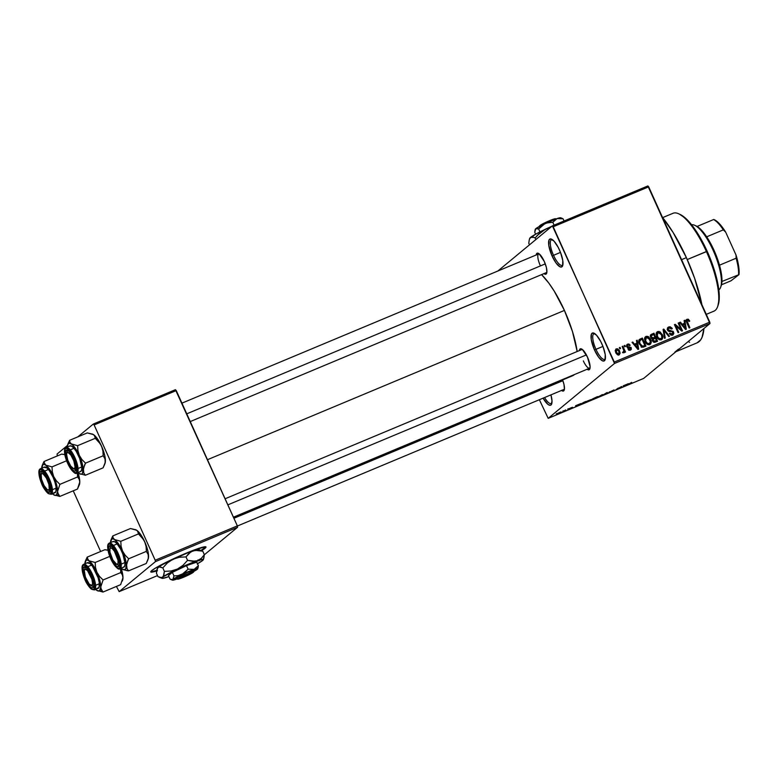 <?xml version="1.0" encoding="UTF-8"?>
<svg xmlns="http://www.w3.org/2000/svg" width="778" height="778" viewBox="0 0 778 778"><rect width="100%" height="100%" fill="white"/><g stroke="black" fill="none" stroke-linecap="round" stroke-linejoin="round"><path stroke-width="1.17" d="M553.518 255.32A13.887 4.211 -112.7 0 0 562.893 264.802A13.887 4.211 67.3 0 1 562.251 265.347A13.887 4.211 67.3 0 1 553.518 255.32L560.5 252.403L553.518 255.32A13.887 4.211 67.3 0 1 551.534 239.712A13.887 4.211 67.3 0 1 552.37 239.634A13.887 4.211 -112.7 0 0 553.518 255.32L552.098 256.04L553.518 255.32M559.47 249.942A15.152 4.6 67.3 0 1 562.679 265.677A15.152 4.6 67.3 0 1 552.098 256.04L548.782 245.42L548.967 240.091L550.406 238.904L553.994 241.102L558.186 247.316L560.607 252.685L562.776 260.562L562.591 265.891L561.998 266.747L560.111 266.873L556.173 263.168L552.098 256.04A15.152 4.6 67.3 0 1 551.592 239.177A15.152 4.6 67.3 0 1 559.47 249.942M544.581 397.529A13.887 4.211 -112.7 0 0 551.913 403.043A13.887 4.211 67.3 0 1 551.271 403.578A13.887 4.211 67.3 0 1 544.581 397.529M550.941 394.874A15.152 4.6 67.3 0 1 551.699 403.918A15.152 4.6 67.3 0 1 543.083 398.161L547.916 404.365L550.172 405.319L551.019 404.988L552.01 400.971L550.941 394.874M595.967 349.341A13.887 4.211 -112.7 0 0 605.342 358.814A13.887 4.211 67.3 0 1 604.7 359.358A13.887 4.211 67.3 0 1 595.967 349.341L602.95 346.414L595.967 349.341A13.887 4.211 67.3 0 1 593.984 333.723A13.887 4.211 67.3 0 1 594.82 333.655A13.887 4.211 -112.7 0 0 595.967 349.341L594.548 350.051L595.967 349.341M601.919 343.954A15.152 4.6 67.3 0 1 605.119 359.699A15.152 4.6 67.3 0 1 594.548 350.051L591.231 339.432L591.416 334.102L592.855 332.916L596.444 335.124L600.635 341.328L603.057 346.696L605.226 354.574L605.041 359.903L604.438 360.768L602.561 360.885L598.622 357.19L594.548 350.051A15.152 4.6 67.3 0 1 594.032 333.188A15.152 4.6 67.3 0 1 601.919 343.954M150.767 571.635A30.303 2.655 155.7 0 0 156.757 570.41M156.66 570.964A30.303 2.655 -24.3 0 1 150.747 571.927A30.303 2.655 -24.3 0 1 185.738 553.352L156.572 567.415L151.729 570.595L150.932 572.083L157.438 570.712M561.415 390.371L563.107 391.091L564.439 389.175L563.962 384.351L562.562 379.946A11.369 3.443 67.3 0 1 564.245 390.041A11.369 3.443 67.3 0 1 561.512 390.449M536.149 255.048L537.481 253.132L539.173 253.852L544.269 261.418A11.369 3.443 67.3 0 1 546.681 273.224A11.369 3.443 67.3 0 1 543.948 273.632M583.335 360.895A10.104 3.063 -112.7 0 0 590.055 367.916A10.104 3.063 67.3 0 1 589.695 368.179A10.104 3.063 67.3 0 1 583.335 360.895M579.318 350.664L580.028 349.001L582.343 349.468L587.448 357.034A11.369 3.443 67.3 0 1 589.85 368.84A11.369 3.443 67.3 0 1 587.127 369.249M546.876 272.3A10.104 3.063 67.3 0 1 546.516 272.563L190.25 421.569M701.902 304.675A75.767 22.98 -112.7 0 0 686.39 257.644L681.577 259.658L686.39 257.644A75.767 22.98 -112.7 0 0 662.545 217.509M207.473 459.71L564.42 310.422A58.087 17.612 -112.7 0 0 541.576 274.624L548.811 283.085L554.228 291.128L564.42 310.422L207.473 459.71M497.862 271.007L552.39 225.873L647.87 185.942L552.39 225.873L497.862 271.007M614.513 363.452L709.983 323.522L643.659 378.419L548.189 418.35L614.513 363.452L553.216 226.768L648.687 186.827L709.779 322.121L614.299 362.052L552.39 225.873L553.216 226.768L648.687 186.827L647.87 185.942L709.983 323.522L709.779 322.121L614.299 362.052L614.513 363.452L548.189 418.35L539.358 399.717L548.189 418.35L643.659 378.419L709.983 323.522L614.513 363.452M557.116 413.808L561.269 411.961L556.922 414.052M565.684 409.899L562.669 411.786L565.684 409.899M569.049 408.693L572.482 407.254L568.951 408.81M583.801 402.323L579.766 404.696L583.724 403.237L585.873 401.458L580.048 404.346L583.724 403.237L585.873 401.458L583.801 402.323M591.727 399.668L595.326 398.385L597.475 396.605L592.505 398.939L591.718 399.804L595.326 398.385L597.475 396.605L591.64 399.785M606.626 392.783L602.26 395.487L606.762 392.822L606.529 393.697L607.268 393.396L607.317 392.491L602.26 395.487L606.762 392.822L606.529 393.697L607.268 393.396L607.317 392.491L606.626 392.783M621.7 386.471L615.816 389.817L618.247 388.096L620.26 387.959L621.7 386.471L615.816 389.817L618.247 388.096L620.26 387.959L621.7 386.471M631.648 382.368L626.922 385.168L631.551 382.62M627.622 384.001L623.217 385.839L623.324 386.676L628.361 383.69L623.217 385.839L623.324 386.676L627.622 384.001M608.756 392.511L614.037 389.914L608.659 392.657M597.416 397.072L603.047 394.631L597.164 397.383M585.805 401.925L591.436 399.484L585.552 402.245M579.989 403.918L575.574 405.766L575.681 406.602L580.728 403.617L575.574 405.766L575.681 406.602L576.43 406.291L579.989 403.918M567.707 409.053L568.417 408.761L567.707 409.053M562.864 411.085L563.573 410.784L562.864 411.085M556.202 413.867L556.912 413.575L556.202 413.867M619.337 347.678L619.852 348.826L620.562 348.534L620.037 347.387L619.337 347.678L619.852 348.826L620.562 348.534L620.037 347.387L619.337 347.678M624.18 345.656L624.695 346.803L625.405 346.502L624.88 345.354L624.18 345.656L624.695 346.803L625.405 346.502L624.88 345.354L624.18 345.656M636.453 340.521L636.929 343.176L634.478 344.197L632.786 342.048L632.047 342.359L637.931 349.448L638.67 349.137L637.192 340.21L636.453 340.521L636.929 343.176L634.478 344.197L632.786 342.048L632.047 342.359L637.931 349.448L638.67 349.137L637.192 340.21L636.453 340.521M646.032 336.388L644.563 338.459L645.157 341.639C646.041 343.915 647.568 344.907 649.747 344.625C651.478 343.263 651.75 341.474 650.564 339.266L649.951 339.772L650.564 339.266L648.025 336.446L646.187 336.329L644.845 337.496L645.001 341.26L647.685 344.537L649.397 344.742L650.583 344.032L651.089 340.715L648.628 336.796L647.938 337.37L648.628 336.796L645.429 336.748M657.634 331.535L656.165 333.606L656.768 336.786C657.653 339.062 659.18 340.054 661.349 339.772C663.08 338.411 663.352 336.621 662.175 334.404L661.563 334.919L662.175 334.404L658.966 331.379L656.447 332.644L656.603 336.407L659.287 339.685L660.999 339.889L662.195 339.179L662.7 335.863L660.23 331.943L659.54 332.517L660.23 331.943L657.04 331.895M668.72 326.896L667.573 330.144L669.508 331.613L672.27 331.584L672.863 332.313L670.918 335.153L672.114 334.151L670.014 333.179L669.352 333.577L672.562 335.085L673.583 332.041L672.96 332.556L673.583 332.041L670.714 330.621L669.518 331.613L670.714 330.621L668.273 329.843L667.66 330.339L669.08 327.869L671.628 329.036L672.28 328.627L668.72 326.896L667.407 328.219L667.884 330.708L669.343 331.593L672.192 331.545L673.009 332.867L671.822 334.248L670.014 333.179L669.352 333.577L671.142 335.221L672.96 334.871L673.845 333.392L673.106 331.302L668.992 330.582L668.127 329.395L669.255 327.801L670.568 327.898L671.628 329.036L672.017 328.141L670.043 326.711L668.001 327.334M684.086 320.594L684.562 323.249L682.121 324.27L680.419 322.131L679.68 322.442L685.564 329.522L686.303 329.211L684.835 320.283L684.086 320.594L684.562 323.249L682.121 324.27L680.419 322.131L679.68 322.442L685.564 329.522L686.303 329.211L684.835 320.283L684.086 320.594M687.091 319.213L686.361 319.816L687.091 319.213L686.702 322.569L689.162 328.015L689.872 327.723L687.382 322.209L686.77 322.714L687.382 322.209L686.993 321.09L686.342 321.635L687.48 320.166L689.094 321.479L689.746 321.081L688.131 319.155L686.196 320.235L689.162 328.015L689.872 327.723L686.993 320.808L687.888 320.118L689.094 321.479L689.746 321.081L688.452 319.32L687.334 320.254L688.452 319.32L686.663 319.466M678.173 323.074L681.071 329.493L675.197 324.319L674.438 324.63L678.056 332.663L678.766 332.362L675.858 325.933L681.752 331.117L682.5 330.806L678.873 322.773L678.173 323.074L681.071 329.493L675.197 324.319L674.438 324.63L678.056 332.663L678.766 332.362L675.858 325.933L681.752 331.117L682.5 330.806L678.873 322.773L678.173 323.074M663.099 329.376L664.5 338.333L665.239 338.022L663.906 330.154L668.779 336.543L669.508 336.232L663.79 329.084L663.099 329.376L664.5 338.333L665.239 338.022L663.906 330.154L668.779 336.543L669.508 336.232L663.79 329.084L663.099 329.376M650.525 335.143L651.76 334.122L650.612 334.968L650.379 336.407L651.39 338.43L652.528 338.936L652.353 340.443L653.335 341.97L654.561 342.369L657.575 341.231L653.948 333.198L650.943 334.598M639.001 339.957L640.275 338.926L638.933 340.093L638.777 342.028L641.169 346.57L642.959 347.221L645.964 346.084L642.346 338.06L639.458 339.403M627.651 344.08L626.796 346.677L630.598 348.194L628.994 350.129L630.015 349.283L628.021 349.127L630.413 350.11L631.259 347.776L630.637 348.291L631.259 347.776L628.702 346.716L627.583 347.649L628.702 346.716L627.156 347.27L627.856 346.687L626.825 346.735L627.982 344.926L630.229 345.228L627.651 344.08L626.63 345.14L626.971 347.007L627.856 347.776L630.229 347.824L630.676 348.544L629.83 349.351L628.021 349.127L629.032 350.149L630.725 349.954L631.376 349.166L631.075 347.445L627.856 346.687L627.34 345.84L628.206 344.858L629.567 345.626L630.229 345.228L628.848 343.983L627.136 344.382M623.995 352.794L624.374 351.403L623.149 352.424L624.374 351.403L624.792 352.337L625.502 352.035L622.867 346.2L622.157 346.502L623.956 350.936L623.013 351.841L623.188 352.765L624.16 352.687L624.374 351.403L624.792 352.337L625.502 352.035L622.867 346.2L622.157 346.502L623.927 350.771L623.188 352.765L624.141 352.706M616.312 348.826L615.729 352.726L619.035 354.865L619.638 351.024L619.025 351.53L619.638 351.024L616.186 348.875L615.194 350.557L615.855 352.979L617.479 354.787L619.278 354.749L620.154 353.163L619.395 350.518L617.635 348.797L615.855 349.089M678.484 349.147L674.866 352.133M155.415 561.638L237.562 527.28L204.342 554.772L237.562 527.28L237.348 525.879L155.201 560.238L94.119 424.944L176.266 390.585L237.348 525.879L175.439 389.69L93.292 424.059L175.439 389.69L176.266 390.585L94.119 424.944L93.292 424.059L77.79 436.886L93.292 424.059L94.119 424.944L155.201 560.238L237.348 525.879L237.562 527.28L155.415 561.638L155.201 560.238L155.415 561.638L119.18 591.63L155.415 561.638M157.516 575.594L119.18 591.63L116.418 586.437L119.18 591.63L157.516 575.594M201.638 550.61L205.937 547.333L204.614 546.798L185.738 553.352A30.303 2.655 -24.3 0 1 205.995 546.983A30.303 2.655 -24.3 0 1 201.638 550.61M100.634 551.495L73.239 490.821L100.634 551.495M57.057 454.051L67.492 445.415L57.057 454.051L57.271 455.451L57.057 454.051M233.585 517.545L572.705 375.706A58.087 17.612 -112.7 0 0 574.427 374.558L572.608 375.745M577.169 351.51A58.087 17.612 -112.7 0 0 564.42 310.422L572.452 331.496L577.169 351.51M579.328 350.615A11.369 3.443 67.3 0 1 581.536 348.962A11.369 3.443 67.3 0 1 587.448 357.034L590.094 366.632L589.345 369.638L587.02 369.171M536.159 254.989A11.369 3.443 67.3 0 1 538.366 253.336A11.369 3.443 67.3 0 1 544.269 261.418L546.399 267.535L546.876 272.358L545.543 274.274L543.851 273.555M676.821 350.966A75.767 22.98 67.3 0 1 675.003 352.084M675.975 351.675L697.205 342.797A75.767 22.98 -112.7 0 0 703.925 328.54L702.028 337.389L700.686 339.86L697.069 342.845M662.506 217.461L673.106 232.476L686.39 257.644L694.618 278.271L701.912 304.743M689.609 342.281L688.151 341.591M540.165 265.269A10.104 3.063 67.3 0 1 538.726 253.92A10.104 3.063 67.3 0 1 539.164 253.842A10.104 3.063 -112.7 0 0 540.165 265.269M225.114 498.766L581.895 349.536A10.104 3.063 67.3 0 1 582.333 349.468M686.993 321.09L687.48 320.166M685.865 320.235L687.227 320.332L686.196 320.128M684.134 320.857L684.835 320.283L684.134 320.857M683.998 323.716L684.134 324.543L683.998 323.716M679.836 322.617L680.419 322.131L679.836 322.617M681.577 324.718L682.121 324.27L681.577 324.718M681.752 324.922L684.562 323.249L681.752 324.922M684.747 324.29L685.058 328.919L685.506 328.549L684.358 327.071L683.872 327.48L684.358 327.071L682.783 325.107L682.257 325.544L684.747 324.29L685.506 328.549L682.783 325.107L684.747 324.29M678.27 323.278L678.873 322.773L678.27 323.278M675.246 326.439L675.858 325.933L675.246 326.439M674.536 324.864L675.197 324.319L674.536 324.864M680.468 329.989L681.071 329.493L680.468 329.989M667.543 327.898L669.206 327.82M667.135 329.405L669.08 327.869M672.562 335.085L673.174 334.725M672.114 334.151L672.591 333.879L672.416 335.133M669.595 327.985L667.495 327.917M672.348 335.26L672.513 333.499M670.335 331.603L669.702 331.623M663.138 329.629L663.79 329.084L663.138 329.629M663.303 330.66L663.906 330.154L663.303 330.66M663.527 332.08L664.179 331.545L663.527 332.08M661.349 339.772L661.952 339.412M656.515 332.507L658.052 332.478M658.402 332.614L656.408 332.556M656.01 334.209L656.583 333.616M661.456 334.686C662.418 336.388 662.243 337.769 660.921 338.838L659.705 339.84L661.388 338.556L657.994 338.712L658.606 338.206L657.488 336.514L656.875 337.02L658.062 332.469L661.456 334.686L661.893 337.837L659.997 338.945L657.974 337.409L656.943 334.277L657.595 332.76L658.869 332.342L661.456 334.686M659.705 339.84L660.921 338.838M658.062 332.469L656.126 334.034M651.76 334.122L650.671 337.37L652.528 338.936L652.528 340.939L655.377 342.145L657.575 341.231L653.948 333.198L652.956 334.735L652.723 334.219L650.311 335.23M654.317 337.759L654.648 338.488L654.317 337.759M655.825 341.095L656.155 341.824L655.825 341.095M652.207 338.887L654.94 337.253L653.52 337.846L651.38 337.069L651.478 335.474L653.666 334.433L654.94 337.253L652.013 338.965M655.212 341.6L653.705 342.223L655.212 341.6M655.358 338.187L656.447 340.589L653.987 342.116L655.212 341.095L653.17 340.511L652.567 341.017L653.325 339.13L652.285 339.996L655.358 338.187L656.447 340.589L654.201 341.377L653.17 340.511L653.325 339.13L655.358 338.187M651.38 337.069L650.768 337.574L651.478 335.474L650.379 336.388L653.666 334.433L654.94 337.253L652.616 338.06L651.38 337.069M650.943 336.077L650.252 336.485M649.747 344.625L650.35 344.265M644.913 337.37L646.45 337.331L649.854 339.548C650.816 341.241 650.632 342.621 649.319 343.691L648.093 344.703L649.319 343.691L646.995 343.059L646.382 343.565L646.995 343.059L645.876 341.367L645.273 341.873L646.46 337.321L648.541 337.73L650.457 341.834L649.017 343.788L647.111 343.166L645.652 340.832L645.419 338.566L646.46 337.321L644.524 338.887M646.79 337.467L644.806 337.409M644.408 339.062L644.981 338.469M648.551 344.43L649.319 343.691M640.275 338.926C638.495 340.171 638.213 341.892 639.428 344.1L642.803 347.231L645.964 346.084L642.346 338.06L641.344 339.587L641.111 339.072L638.874 340.015M644.223 345.947L644.544 346.677L644.223 345.947M641.276 347.241L644.836 345.442L642.511 346.22L640.148 343.808L639.545 341.736L640.79 339.821L642.064 339.286L644.836 345.442L641.831 347.163M642.511 346.22L641.665 346.92L642.511 346.22L640.148 343.808L639.535 344.314L640.148 343.808L639.545 341.736L638.835 342.32L639.993 340.297L642.064 339.286L644.836 345.442L642.511 346.22M638.719 341.357L640.79 339.821M636.501 340.783L637.192 340.21L636.501 340.783M636.365 343.633L636.501 344.459L636.365 343.633M632.203 342.544L632.786 342.048L632.203 342.544M633.944 344.644L634.478 344.197L633.944 344.644M634.119 344.849L636.929 343.176L634.119 344.849M637.114 344.207L637.425 348.845L637.872 348.476L636.725 346.988L636.229 347.406L636.725 346.988L635.149 345.033L634.624 345.461L637.114 344.207L637.872 348.476L635.149 345.033L637.114 344.207M626.679 345.004L627.758 345.043M626.426 346.142L627.982 344.926M627.72 347.727L629.042 347.815M630.413 350.11L630.929 349.808M630.598 348.194L630.015 349.283M628.78 350.304L629.373 349.205M628.925 348.816L627.972 348.826M627.914 345.121L626.601 345.024M630.083 350.343L630.219 349.487M629.295 347.941L627.476 347.737M624.277 345.87L624.88 345.354L624.277 345.87M623.071 352.142L623.567 351.734L623.071 352.142M623.927 350.771L623.567 351.734M619.424 347.892L620.037 347.387L619.424 347.892M616.662 349.925L617.761 349.789L618.938 351.316L619.259 353.348L617.664 354.875L618.685 354.029L616.409 352.376L616.662 349.662L618.938 351.316L618.743 354.963M618.617 355.206L618.918 353.737M618.831 354.719L618.918 354.175M615.359 350.722L616.429 349.808M618.685 354.029L617.586 353.902L616.409 352.376L615.806 352.881L616.662 349.662M651.478 335.474L652.168 335.065M625.882 385.091L623.859 386.355L623.567 385.694L623.859 386.355L623.674 385.645L623.907 386.16L623.771 385.606L625.882 385.091L623.859 386.355L625.882 385.091M609.495 391.82L610.059 391.801M606.928 392.657L607.268 393.396L606.928 392.657M602.191 395.059L597.932 397.062L602.289 394.611M595.52 397.937L592.408 399.435L595.52 397.937M596.522 397.111L593.147 398.744L596.522 397.111M590.58 399.921L586.437 401.477L590.58 399.921L587.672 401.497L586.34 401.915L587.458 401.01L590.774 399.678M580.048 404.346L580.67 404.502M584.92 401.963L580.748 404.054L584.92 401.963M576.381 406.184L575.924 405.62L576.226 406.281L576.041 405.571L576.274 406.087L576.138 405.533L578.239 405.017L576.226 406.281L578.2 404.93L576.391 406.174M570.984 407.769L571.742 407.575M569.866 408.713L569.214 408.888M560.364 412.447L557.777 413.361L560.461 412.087M558.536 413.449L557.845 413.507M559.674 412.496L560.539 412.262M205.732 546.876L201.055 550.386A30.303 2.655 155.7 0 0 205.762 546.808M151.914 571.645L157.234 570.255M706.278 314.361L713.971 311.142A53.04 16.085 -112.7 0 0 706.395 251.537A53.04 16.085 67.3 0 1 717.627 306.629L718.162 305.102A51.776 15.706 -112.7 0 0 707.202 251.333L687.246 259.551L706.395 251.537A53.04 16.085 -112.7 0 0 673.038 213.279L662.642 217.626M680.283 214.543L678.824 213.853A53.04 16.085 67.3 0 1 706.395 251.537L707.202 251.333A51.776 15.706 -112.7 0 0 680.283 214.543A51.776 15.706 -112.7 0 0 679.564 214.232L686.186 218.803L693.286 226.972L700.501 238.136L709.215 255.981L715.721 274.722L718.522 287.617L719.261 298.295L717.88 305.822M92.689 434.173L87.292 432.908L93.564 434.649L94.984 436.293L95.295 438.286L77.625 445.677L71.362 443.937L69.932 442.293L69.631 440.299L87.292 432.908L69.631 440.299L67.667 444.763A16.669 5.057 67.3 0 1 68.415 443.586L69.631 440.299L67.968 443.898M67.316 446.98A16.669 5.057 67.3 0 1 67.667 444.763M76.059 469.29A10.104 3.063 -112.7 0 0 76.176 469.173A10.104 3.063 67.3 0 1 76.059 469.29A10.104 3.063 67.3 0 1 75.816 469.435A10.104 3.063 67.3 0 1 73.91 468.794A10.104 3.063 -112.7 0 0 76.059 469.29L75.466 470.894L76.059 469.29M67.132 452.601A10.104 3.063 67.3 0 1 67.774 450.939A10.104 3.063 -112.7 0 0 67.132 452.601A10.104 3.063 67.3 0 1 68.017 450.793A10.104 3.063 67.3 0 1 68.464 450.715A10.104 3.063 -112.7 0 0 67.774 450.939L66.149 450.258A11.369 3.443 67.3 0 1 67.667 450.219A11.369 3.443 67.3 0 1 73.988 459.244A11.369 3.443 67.3 0 1 75.981 470.097A11.369 3.443 67.3 0 1 75.466 470.894L74.056 470.982L72.15 469.494L68.046 462.861L65.556 454.897L66.149 450.258L67.56 450.17L69.466 451.668L73.57 458.291L76.059 466.255L75.466 470.894A11.369 3.443 67.3 0 1 68.046 462.861A11.369 3.443 67.3 0 1 66.149 450.258L67.774 450.939A10.104 3.063 67.3 0 1 68.017 450.793A10.104 3.063 67.3 0 1 68.464 450.715A10.104 3.063 -112.7 0 0 67.326 451.658L66.791 453.175A8.84 2.684 67.3 0 1 73.793 460.868L74.542 460.664L73.793 460.868L75.019 466.586L74.698 468.278L73.784 468.794L70.798 466.187L67.822 460.294A8.84 2.684 67.3 0 1 66.791 453.175M76.837 473.112L80.611 471.536A13.887 4.211 -112.7 0 0 80.941 471.332L77.168 472.907A0.759 0.72 -129.6 0 1 76.195 472.499A13.129 3.987 67.3 0 1 67.618 463.221A13.129 3.987 67.3 0 1 65.43 448.653A0.759 0.72 -129.6 0 1 65.595 447.797A0.759 0.72 50.4 0 0 65.43 448.653L64.613 450.569L64.739 454.012L67.618 463.221L72.354 470.875L74.562 472.606L76.195 472.499L77.003 470.583L76.876 467.14L73.998 457.931L69.261 450.277L67.054 448.546L65.43 448.653A13.129 3.987 67.3 0 1 73.998 457.931A13.129 3.987 67.3 0 1 76.195 472.499A0.759 0.72 50.4 0 0 77.168 472.907A13.887 4.211 67.3 0 1 76.837 473.112C75.233 474.794 72.004 471.167 67.151 462.239C64.214 454.041 63.708 449.227 65.605 447.788A0.759 0.72 50.4 0 1 65.78 447.69M92.339 434.017L94.43 435.417L95.295 438.286L98.845 441.855L101.51 446.076L102.9 450.841L103.182 455.762L105.244 459.341L105.03 463.387A16.669 5.057 -112.7 0 0 105.4 460.858A16.669 5.057 -112.7 0 0 101.51 446.076A16.669 5.057 -112.7 0 0 93.564 434.649L97.542 438.967L101.51 446.076L102.9 450.841L103.182 455.762L85.512 463.153L81.962 459.594L79.298 455.363L77.907 450.598L77.625 445.677L95.295 438.286L100.313 443.878L102.365 448.079L104.826 455.986L105.215 462.492L103.075 467.85L85.405 475.241L83.8 473.005L83.372 468.512L85.512 463.153L103.182 455.762L105.244 459.341L105.098 463.182M78.257 472.723L78.033 472.616A16.669 5.057 67.3 0 0 79.142 473.501L85.405 475.241L103.075 467.85L104.738 464.233M67.307 447.292L67.949 444.16L69.699 443.236L72.296 444.676L75.34 448.245L80.163 457.367L82.945 467.043L82.556 473.287L81.496 474.162L79.142 473.501L85.405 475.241L83.8 473.005L83.197 470.145A16.669 5.057 67.3 0 1 79.862 473.919A16.669 5.057 67.3 0 1 79.142 473.501L79.132 473.501M80.173 471.633L81.496 470.544L81.865 467.656L79.677 458.436L76.195 451.308L73.609 447.827L71.284 445.998L69.553 446.105M80.941 471.332A13.887 4.211 -112.7 0 0 78.889 456.511A13.887 4.211 -112.7 0 0 69.894 445.901L66.111 447.486A13.887 4.211 67.3 0 1 75.106 458.086A13.887 4.211 67.3 0 1 77.168 472.907L80.941 471.332M77.168 472.907A13.887 4.211 -112.7 0 0 75.242 458.378A13.887 4.211 -112.7 0 0 66.305 447.418M84.588 464.981L85.512 463.153L81.962 459.594L79.298 455.363A16.669 5.057 67.3 0 1 83.197 470.145L84.588 464.981M71.362 443.937A16.669 5.057 67.3 0 1 79.298 455.363L77.907 450.598L77.625 445.677L71.362 443.937L69.932 442.293L69.631 440.299L68.415 443.586A16.669 5.057 67.3 0 1 71.362 443.937M93.564 434.649A16.669 5.057 -112.7 0 0 92.835 434.241A16.669 5.057 -112.7 0 0 92.786 434.212M186.759 413.838L545.281 263.878L186.759 413.838M73.258 468.638A8.84 2.684 67.3 0 1 67.822 460.294L66.597 454.566L66.918 452.874L67.842 452.358L70.817 454.974L73.793 460.868A8.84 2.684 67.3 0 1 73.258 468.638L74.717 469.329A10.104 3.063 -112.7 0 0 76.176 469.173A10.104 3.063 67.3 0 1 75.816 469.435A10.104 3.063 67.3 0 1 73.91 468.794M47.643 489.839A8.84 2.684 67.3 0 1 44.025 485.511L47.234 489.595L48.489 489.975L49.247 489.099L48.888 484.315L46.369 478.042A8.84 2.684 67.3 0 1 49.354 486.736A8.84 2.684 67.3 0 1 47.643 489.839L49.111 490.519A10.104 3.063 -112.7 0 0 50.57 490.373A10.104 3.063 67.3 0 1 50.21 490.626A10.104 3.063 67.3 0 1 48.304 489.994A10.104 3.063 -112.7 0 0 50.453 490.48L49.86 492.095A11.369 3.443 67.3 0 1 42.44 484.062A11.369 3.443 67.3 0 1 40.544 471.458L42.168 472.139A10.104 3.063 -112.7 0 0 41.526 473.792A10.104 3.063 67.3 0 1 42.411 471.993A10.104 3.063 67.3 0 1 42.848 471.915A10.104 3.063 -112.7 0 0 41.72 472.849L41.176 474.376A8.84 2.684 67.3 0 1 46.369 478.042L47.011 477.546L46.369 478.042L43.169 473.958L41.915 473.578L41.156 474.454L41.506 479.238L44.025 485.511A8.84 2.684 67.3 0 1 41.176 474.376M110.311 548.218A10.104 3.063 67.3 0 1 110.953 546.564A10.104 3.063 67.3 0 1 111.196 546.409A10.104 3.063 67.3 0 1 111.633 546.341A10.104 3.063 -112.7 0 0 110.953 546.564A10.104 3.063 -112.7 0 0 110.311 548.218A10.104 3.063 67.3 0 1 111.196 546.409A10.104 3.063 67.3 0 1 111.633 546.341L114.755 550.134L115.786 551.942L115.154 552.468A8.84 2.684 67.3 0 1 118.139 561.162A8.84 2.684 67.3 0 1 116.428 564.254A8.84 2.684 67.3 0 1 112.81 559.927L116.7 564.361L118.032 563.525L118.003 560.209L114.347 551.106L111.954 548.373L110.69 548.004L109.931 548.869L109.97 552.176L112.81 559.927A8.84 2.684 67.3 0 1 109.961 548.791A8.84 2.684 67.3 0 1 115.154 552.468L115.796 551.962L118.314 558.03L119.394 563.505L118.645 566.51L119.238 564.906A10.104 3.063 -112.7 0 0 119.355 564.789A10.104 3.063 67.3 0 1 118.995 565.052A10.104 3.063 67.3 0 1 117.079 564.42A10.104 3.063 -112.7 0 0 119.238 564.906A10.104 3.063 67.3 0 1 118.995 565.052A10.104 3.063 67.3 0 1 117.079 564.42M116.428 564.254L117.886 564.945A10.104 3.063 -112.7 0 0 119.355 564.789A10.104 3.063 67.3 0 1 119.238 564.906L118.013 566.763L116.321 566.044L112.178 560.452L109.095 552.361L108.57 548.889L109.319 545.874A11.369 3.443 67.3 0 1 110.836 545.835A11.369 3.443 67.3 0 1 117.167 554.87A11.369 3.443 67.3 0 1 119.151 565.713A11.369 3.443 67.3 0 1 118.645 566.51A11.369 3.443 67.3 0 1 111.215 558.487A11.369 3.443 67.3 0 1 109.319 545.874L111.643 546.341A10.104 3.063 -112.7 0 0 110.495 547.274L109.961 548.791M586.398 354.904L227.866 504.864L586.398 354.904M92.115 577.48L91.366 577.684A8.84 2.684 67.3 0 1 90.822 585.455A8.84 2.684 67.3 0 1 85.385 577.111L84.248 570.4L85.405 569.175L87.564 570.721L91.882 579.279L92.592 583.403L91.872 585.503L89.178 584.064L85.385 577.111A8.84 2.684 67.3 0 1 84.355 569.992A8.84 2.684 67.3 0 1 91.366 577.684L92.115 577.48M90.822 585.455L92.281 586.145A10.104 3.063 -112.7 0 0 93.739 585.99A10.104 3.063 67.3 0 1 93.379 586.252A10.104 3.063 67.3 0 1 91.473 585.61A10.104 3.063 -112.7 0 0 93.623 586.106L93.029 587.711A11.369 3.443 67.3 0 1 85.609 579.678A11.369 3.443 67.3 0 1 83.713 567.074L85.347 567.755A10.104 3.063 -112.7 0 0 84.695 569.418A10.104 3.063 67.3 0 1 85.59 567.609A10.104 3.063 67.3 0 1 86.027 567.532A10.104 3.063 -112.7 0 0 84.89 568.475L84.355 569.992M562.844 380.695L233.915 518.274L562.844 380.695M719.096 289.669A35.36 10.727 67.3 0 1 718.823 289.873A35.36 10.727 -112.7 0 0 719.096 289.669L719.096 289.669A35.36 10.727 -112.7 0 0 714.282 252.938A35.36 10.727 -112.7 0 0 691.593 224.754A35.36 10.727 67.3 0 1 694.812 225.328A35.36 10.727 67.3 0 1 714.496 253.434A35.36 10.727 67.3 0 1 720.681 287.179A35.36 10.727 67.3 0 1 719.096 289.669M721.935 281.48L721.216 285.662A34.096 10.338 -112.7 0 0 721.935 281.48A34.096 10.338 -112.7 0 0 719.485 265.191A34.096 10.338 -112.7 0 0 706.677 236.823L714 250.244L719.485 265.191A34.096 10.338 67.3 0 1 721.935 281.48L738.974 274.653L730.989 280.8L721.488 284.777L730.989 280.8L738.974 274.653A32.832 9.958 -112.7 0 0 736.017 255.038L736.134 258.218L719.485 265.191L736.134 258.218A34.096 10.338 67.3 0 1 738.585 274.517A34.096 10.338 -112.7 0 0 736.134 258.218L736.017 255.038L738.633 266.086L738.974 274.653L721.935 281.48M695.513 225.708L697.088 226.447A34.096 10.338 -112.7 0 0 696.271 226.019A34.096 10.338 -112.7 0 0 695.571 225.727M713.737 219.484L697.088 226.447L713.737 219.484L719.601 223.928L725.67 232.116L723.326 229.86A34.096 10.338 -112.7 0 0 713.737 219.484A34.096 10.338 67.3 0 1 723.326 229.86L706.677 236.823A34.096 10.338 -112.7 0 0 697.088 226.447A34.096 10.338 67.3 0 1 706.677 236.823L723.326 229.86L725.67 232.116L736.017 255.038L725.67 232.116A32.832 9.958 -112.7 0 0 714.389 219.736L714.039 219.581M63.553 454.362L65.245 454.722L61.686 454.109L44.015 461.5L42.362 465.098L44.015 461.5L61.686 454.109L63.553 454.362M57.737 492.863L57.582 491.346A16.669 5.057 67.3 0 1 56.473 495.051L59.799 496.442L58.194 494.205L57.582 491.346L59.906 484.354L77.576 476.963L79.181 479.199L79.784 482.059L77.469 489.051L59.799 496.442L57.737 492.863M41.526 473.792A10.104 3.063 67.3 0 1 42.168 472.139L40.544 471.458A11.369 3.443 67.3 0 1 42.051 471.41A11.369 3.443 67.3 0 1 48.382 480.444A11.369 3.443 67.3 0 1 50.366 491.288A11.369 3.443 67.3 0 1 49.86 492.095L47.536 491.628L43.403 486.036L40.31 477.945L40.096 472.1L41.166 471.205L42.858 471.925L47.001 477.517L50.453 487.456L49.86 492.095L50.453 490.48A10.104 3.063 -112.7 0 0 50.57 490.373A10.104 3.063 67.3 0 1 50.453 490.48A10.104 3.063 67.3 0 1 50.21 490.626A10.104 3.063 67.3 0 1 48.304 489.994M56.21 488.117L52.427 489.702M40.174 468.881A0.759 0.72 50.4 0 0 39.814 469.854A13.129 3.987 67.3 0 1 48.392 479.131A13.129 3.987 67.3 0 1 50.58 493.699A0.759 0.72 50.4 0 0 51.562 494.108A13.887 4.211 -112.7 0 0 49.627 479.579A13.887 4.211 -112.7 0 0 40.689 468.619M54.567 492.834L55.335 492.532A13.887 4.211 -112.7 0 0 53.274 477.702A13.887 4.211 -112.7 0 0 44.278 467.101L40.505 468.677A13.887 4.211 67.3 0 1 49.5 479.287A13.887 4.211 67.3 0 1 51.562 494.108L55.89 491.745L56.055 486.863L54.937 482.166L53.021 477.118L49.286 470.583L46.787 467.879L43.947 467.306M52.651 493.923L52.427 493.806A16.669 5.057 67.3 0 0 53.536 494.701L59.799 496.442L77.469 489.051L79.424 484.587A16.669 5.057 -112.7 0 0 79.784 482.059L79.492 484.383M66.568 460.79L52.019 466.878L45.746 465.137L44.054 462.521L44.015 461.5L44.881 464.369L49.734 469.445L53.692 476.564L52.291 471.799L52.019 466.878L66.568 460.79M79.132 485.423L79.784 482.059A16.669 5.057 -112.7 0 0 77.985 472.635L79.784 482.059L79.181 479.199L77.576 476.963L77.294 472.042L77.576 476.963L59.906 484.354L56.356 480.794L53.692 476.564L56.57 484.577L57.582 491.346L56.473 495.051L55.189 495.401L53.536 494.701L59.799 496.442L56.473 495.051A16.669 5.057 67.3 0 1 54.256 495.119A16.669 5.057 67.3 0 1 53.536 494.701M41.701 468.492L42.809 464.787L44.093 464.437L45.746 465.137A16.669 5.057 67.3 0 1 53.692 476.564A16.669 5.057 67.3 0 1 57.582 491.346L59.906 484.354L56.356 480.794L53.692 476.564L52.291 471.799L52.019 466.878L45.746 465.137A16.669 5.057 67.3 0 0 42.061 465.964L42.372 465.079M55.005 492.737A13.887 4.211 -112.7 0 0 55.335 492.532L51.562 494.108A13.887 4.211 67.3 0 1 51.231 494.312L55.005 492.737M51.562 494.108A0.759 0.72 -129.6 0 1 50.58 493.699L51.397 491.784L51.27 488.341L48.392 479.131L43.656 471.478L41.448 469.747L39.814 469.854L39.007 471.769L39.133 475.212L42.002 484.422L46.748 492.075L48.956 493.806L50.58 493.699A13.129 3.987 67.3 0 1 42.002 484.422A13.129 3.987 67.3 0 1 39.814 469.854A0.759 0.72 -129.6 0 1 39.989 468.998M42.168 472.139A10.104 3.063 67.3 0 1 42.411 471.993A10.104 3.063 67.3 0 1 42.848 471.915A10.104 3.063 -112.7 0 0 42.168 472.139M41.701 468.181A16.669 5.057 67.3 0 1 42.061 465.964M135.868 529.789L130.471 528.525L136.733 530.275L138.163 531.919L138.465 533.912L120.794 541.303L114.531 539.553L113.111 537.909L112.8 535.916L130.471 528.525L112.8 535.916L110.846 540.379A16.669 5.057 67.3 0 1 111.594 539.203L112.8 535.916L111.147 539.524M110.486 542.597A16.669 5.057 67.3 0 1 110.846 540.379M110.953 546.564L109.319 545.874L110.953 546.564M120.007 568.737L123.78 567.152A13.887 4.211 -112.7 0 0 124.12 566.948L120.347 568.533A0.759 0.72 -129.6 0 1 119.365 568.115A13.129 3.987 67.3 0 1 110.787 558.837A13.129 3.987 67.3 0 1 108.599 544.269A0.759 0.72 -129.6 0 1 108.774 543.414A0.759 0.72 50.4 0 0 108.599 544.269L107.782 546.195L107.918 549.638L110.787 558.837L115.533 566.501L117.731 568.222L119.365 568.115L120.182 566.199L120.045 562.757L117.177 553.557L112.431 545.893L110.233 544.172L108.599 544.269A13.129 3.987 67.3 0 1 117.177 553.557A13.129 3.987 67.3 0 1 119.365 568.115A0.759 0.72 50.4 0 0 120.347 568.533A13.887 4.211 67.3 0 1 120.007 568.737C118.402 570.41 115.173 566.792 110.32 557.865C107.393 549.657 106.878 544.843 108.784 543.414A0.759 0.72 50.4 0 1 108.959 543.307M135.518 529.633L137.609 531.034L138.465 533.912L142.014 537.472L144.679 541.702L146.079 546.457L146.361 551.378L148.413 554.957L148.209 559.012A16.669 5.057 -112.7 0 0 148.569 556.484A16.669 5.057 -112.7 0 0 144.679 541.702A16.669 5.057 -112.7 0 0 136.733 530.275L140.721 534.583L144.679 541.702L146.079 546.457L146.361 551.378L128.691 558.769L125.132 555.21L122.477 550.98L121.076 546.224L120.794 541.303L138.465 533.912L143.492 539.494L145.535 543.705L148.005 551.602L148.394 558.108L146.245 563.476L128.574 570.867L126.979 568.621L126.542 564.138L128.691 558.769L146.361 551.378L148.413 554.957L148.277 558.798M121.426 568.339L121.203 568.232A16.669 5.057 67.3 0 0 122.311 569.117L122.321 569.126M110.476 542.908L111.594 539.203L112.868 538.853L114.531 539.553L118.519 543.871L121.553 549.035L124.781 557.029L126.308 564.303L125.725 568.903L123.974 569.827L122.311 569.117L123.508 569.749L128.574 570.867L146.245 563.476L147.908 559.849M123.352 567.25L124.665 566.16L125.034 563.272L122.846 554.053L120.629 549.132L116.788 543.443L114.454 541.614L112.732 541.731M124.12 566.948A13.887 4.211 -112.7 0 0 122.058 552.127A13.887 4.211 -112.7 0 0 113.063 541.527L109.29 543.102A13.887 4.211 67.3 0 1 118.285 553.703A13.887 4.211 67.3 0 1 120.347 568.533L124.12 566.948M120.347 568.533A13.887 4.211 -112.7 0 0 118.412 554.004A13.887 4.211 -112.7 0 0 109.474 543.044M126.707 570.605L128.574 570.867L126.979 568.621L126.367 565.762A16.669 5.057 67.3 0 1 123.031 569.535A16.669 5.057 67.3 0 1 122.311 569.117L126.707 570.605M127.757 560.598L128.691 558.769L125.132 555.21L122.477 550.98A16.669 5.057 67.3 0 1 126.367 565.762L127.757 560.598M114.531 539.553A16.669 5.057 67.3 0 1 122.477 550.98L121.076 546.224L120.794 541.303L114.531 539.553L113.111 537.909L112.8 535.916L111.594 539.203A16.669 5.057 67.3 0 1 114.531 539.553M136.733 530.275A16.669 5.057 -112.7 0 0 136.014 529.857A16.669 5.057 -112.7 0 0 135.965 529.828M106.722 549.988L108.424 550.347L104.865 549.725L87.194 557.116L85.541 560.714L87.194 557.116L104.865 549.725L106.722 549.988M100.907 588.479L100.761 586.962A16.669 5.057 67.3 0 1 99.642 590.667L102.968 592.058L101.364 589.821L100.761 586.962L103.075 579.97L120.746 572.579L122.35 574.816L122.963 577.675L120.639 584.667L102.968 592.058L100.907 588.479M84.695 569.418A10.104 3.063 67.3 0 1 85.347 567.755L83.713 567.074A11.369 3.443 67.3 0 1 85.23 567.026A11.369 3.443 67.3 0 1 91.551 576.06A11.369 3.443 67.3 0 1 93.545 586.913A11.369 3.443 67.3 0 1 93.029 587.711L91.619 587.798L89.713 586.311L86.572 581.652L83.489 573.561L83.265 567.716L84.345 566.831L86.037 567.541L90.18 573.133L93.263 581.224L93.788 584.706L93.029 587.711L93.623 586.106A10.104 3.063 -112.7 0 0 93.739 585.99A10.104 3.063 67.3 0 1 93.623 586.106A10.104 3.063 67.3 0 1 93.379 586.252A10.104 3.063 67.3 0 1 91.473 585.61M83.343 564.507A0.759 0.72 50.4 0 0 82.993 565.47A13.129 3.987 67.3 0 1 91.571 574.748A13.129 3.987 67.3 0 1 93.759 589.316A0.759 0.72 50.4 0 0 94.731 589.724A13.887 4.211 -112.7 0 0 92.806 575.195A13.887 4.211 -112.7 0 0 83.868 564.235M97.736 588.45L98.505 588.149A13.887 4.211 -112.7 0 0 96.453 573.328A13.887 4.211 -112.7 0 0 87.457 562.718L83.684 564.303A13.887 4.211 67.3 0 1 92.679 574.903A13.887 4.211 67.3 0 1 94.731 589.724L99.059 587.361L99.234 582.479L98.116 577.782L92.456 566.209L89.956 563.496L87.117 562.922M95.82 589.539L95.597 589.432A16.669 5.057 67.3 0 0 96.705 590.317L102.968 592.058L120.639 584.667L122.963 577.675L122.661 579.999M109.747 556.406L95.188 562.494L88.925 560.753L87.233 558.137L87.194 557.116L88.05 559.995L92.913 565.061L96.871 572.18L95.47 567.415L95.188 562.494L109.747 556.406M122.282 581.088L122.603 580.203A16.669 5.057 -112.7 0 0 122.963 577.675A16.669 5.057 -112.7 0 0 121.154 568.251L122.963 577.675L122.35 574.816L120.746 572.579L120.464 567.658L120.746 572.579L103.075 579.97L99.526 576.41L96.871 572.18L99.74 580.194L100.761 586.962L99.642 590.667L98.368 591.017L96.705 590.317L102.968 592.058L99.642 590.667A16.669 5.057 67.3 0 1 97.425 590.735A16.669 5.057 67.3 0 1 96.705 590.317M84.87 564.108L85.979 560.403L87.262 560.053L88.925 560.753A16.669 5.057 67.3 0 1 96.871 572.18A16.669 5.057 67.3 0 1 100.761 586.962L103.075 579.97L99.526 576.41L96.871 572.18L95.47 567.415L95.188 562.494L88.925 560.753A16.669 5.057 67.3 0 0 85.23 561.58L85.541 560.695M98.174 588.353A13.887 4.211 -112.7 0 0 98.505 588.149L94.731 589.724A13.887 4.211 67.3 0 1 94.401 589.928L98.174 588.353M94.731 589.724A0.759 0.72 -129.6 0 1 93.759 589.316L94.566 587.4L94.439 583.957L91.571 574.748L86.825 567.094L84.627 565.363L82.993 565.47L82.176 567.386L82.312 570.828L85.181 580.038L89.927 587.691L92.125 589.423L93.759 589.316A13.129 3.987 67.3 0 1 85.181 580.038A13.129 3.987 67.3 0 1 82.993 565.47A0.759 0.72 -129.6 0 1 83.168 564.614M85.347 567.755A10.104 3.063 67.3 0 1 85.59 567.609A10.104 3.063 67.3 0 1 86.027 567.532A10.104 3.063 -112.7 0 0 85.347 567.755M84.88 563.797A16.669 5.057 67.3 0 1 85.23 561.58M556.066 218.929L555.502 218.725A8.84 0.778 155.7 0 0 548.655 221.059A8.84 0.778 155.7 0 0 540.126 225.377L549.657 220.631L555.511 218.939M540.126 225.377L539.524 226.991L540.126 225.377M538.998 228.537L537.909 228.888M535.06 230.035L534.749 232.233L535.634 234.197L534.749 232.233L535.818 228.664L538.648 229.004L539.961 231.902L538.648 229.004L543.054 224.716L546.74 222.965L552.808 222.284L554.101 225.153L552.808 222.284L557.058 218.579L563.068 218.783L564.06 220.991L563.068 218.783L560.812 218.171M529.779 238.321L535.974 234.013L551.942 226.242A22.727 1.994 155.7 0 0 545.31 229.277L550.309 227.594L545.31 229.277A22.727 1.994 155.7 0 0 530.528 237.416L533.825 237.319L535.157 237.971L535.877 239.546L535.157 237.971L537.345 235.374L545.31 229.277L539.728 233.021L535.157 237.971L532.57 236.95L530.528 237.416A22.727 1.994 155.7 0 0 529.799 238.224L529.517 238.963M529.293 239.663L528.777 243.251L529.487 244.827L528.777 243.251L529.293 239.663L530.528 237.416L529.799 238.34M562.134 218.346L560.598 217.762A13.887 1.216 155.7 0 0 557.058 218.579L563.068 218.783L561.483 218.161M535.196 229.607L535.371 229.15A13.887 1.216 155.7 0 1 535.818 228.664L544.843 223.694A13.887 1.216 155.7 0 0 535.818 228.664L538.648 229.004L544.843 223.694L557.058 218.579A13.887 1.216 155.7 0 0 544.843 223.694L548.723 222.508L552.808 222.284L555.774 219.182L559.771 217.801L560.695 217.898L560.238 218.453M539.514 225.883L540.01 225.669L539.514 225.883A8.84 0.778 155.7 0 0 539.455 225.97A8.84 0.778 155.7 0 0 539.446 226.048L539.514 225.883M176.1 578.589L177.617 578.978L193.109 572.238L177.617 578.978L179.806 578.696L193.002 572.54A8.84 0.778 -24.3 0 1 184.474 576.858A8.84 0.778 -24.3 0 1 177.617 579.192A8.84 0.778 -24.3 0 1 177.617 578.978L175.984 578.297A10.104 0.885 155.7 0 0 175.964 578.569L177.617 579.192M198.069 567.872L198.38 565.684L194.13 569.379L188.12 569.175L186.516 565.625L196.776 562.134L198.38 565.684L194.13 569.379L188.12 569.175L183.715 573.464L178.036 575.671L173.961 575.895L172.356 572.345L186.516 565.625L188.12 569.175L181.916 574.485L178.036 575.671L173.961 575.895L173.329 578.9L172.317 579.746L170.061 579.124L168.456 575.574L172.356 572.345L173.961 575.895L172.891 579.464L170.995 579.571L172.531 580.145A13.887 1.216 -24.3 0 1 172.891 579.464A13.887 1.216 -24.3 0 1 181.916 574.485A13.887 1.216 -24.3 0 1 194.13 569.379A13.887 1.216 -24.3 0 1 197.758 568.757A13.887 1.216 -24.3 0 1 197.311 569.253L198.38 565.684L196.776 562.134L186.516 565.625L172.356 572.345L168.456 575.574L170.061 579.124L171.637 579.746M177.063 578.978A13.887 1.216 -24.3 0 1 176.071 579.328L176.071 579.328A13.887 1.216 -24.3 0 1 172.531 580.145L177.306 578.89M172.522 580.145L176.217 577.383L186.856 572.248L196.124 568.767L197.67 568.572L197.311 569.253A13.887 1.216 -24.3 0 1 193.878 571.392L197.758 568.689M197.155 563.904L202.601 560.5L203.35 559.596L201.833 559.44L182.781 566.598L163.526 576.547L161.882 578.112L162.544 578.375L168.923 576.615A22.727 1.994 -24.3 0 1 167.834 576.994L168.904 576.566M165.519 577.509L167.834 576.994A22.727 1.994 -24.3 0 1 162.048 578.326A22.727 1.994 -24.3 0 1 162.631 577.208L160.589 577.675L158.002 576.663L156.427 573.182L157.457 568.271L159.12 566.899L162.816 567.901L167.377 562.951L172.959 559.207L179.31 557.272L185.991 556.902L190.843 551.835L195.22 550.338L202.776 551.184L204.351 554.665L201.327 558.341L197.388 560.714L195.113 561.22L187.556 560.374L185.991 556.902L189.005 553.226L192.944 550.853A22.727 1.994 155.7 0 0 172.959 559.207L179.31 557.272L185.991 556.902L187.556 560.374L182.995 565.334L177.413 569.068L171.063 571.003L164.382 571.373L162.816 567.901L167.377 562.951L172.959 559.207A22.727 1.994 155.7 0 0 158.177 567.347L160.229 566.88L162.816 567.901L164.382 571.373L163.361 576.294L161.698 577.665L158.002 576.663L156.427 573.182L156.942 569.603L158.177 567.347A22.727 1.994 155.7 0 0 157.457 568.154L157.166 568.893M197.962 559.946L199.304 560.598L197.962 559.946M203.836 558.244L204.351 554.665L201.327 558.341L197.388 560.714L192.681 561.288L187.556 560.374L182.995 565.334L177.413 569.068L171.063 571.003L164.382 571.373L163.876 574.961L162.631 577.208A22.727 1.994 -24.3 0 1 177.413 569.068A22.727 1.994 -24.3 0 1 197.388 560.714A22.727 1.994 -24.3 0 1 203.321 559.693A22.727 1.994 -24.3 0 1 202.601 560.5L201.658 560.948L203.33 559.577L204.351 554.665L202.776 551.184L200.189 550.172L198.147 550.639L199.08 550.182M203.33 559.577L202.601 560.5A22.727 1.994 -24.3 0 1 197.495 563.719M162.048 578.326L159.344 577.315M156.942 569.603L157.457 568.271M198.691 550.114L198.74 549.521A22.727 1.994 155.7 0 0 192.944 550.853L197.651 550.27L202.776 551.184L198.234 549.472L188.675 552.409L167.941 561.667L160.287 565.878L157.428 568.251M193.673 571.937A8.84 0.778 -24.3 0 1 193.615 572.034L178.23 578.462L176.596 577.791L178.23 578.462L193.673 571.859L186.35 574.329L178.23 578.462A8.84 0.778 -24.3 0 1 187.459 573.853A8.84 0.778 -24.3 0 1 193.673 571.937L194.306 570.284A10.104 0.885 155.7 0 0 187.128 572.501A10.104 0.885 155.7 0 0 176.596 577.791L187.556 572.326L194.218 570.42M687.275 320.293L686.04 321.314M672.591 333.879L671.356 334.9M651.575 335.386L650.35 336.397M630.394 349.059L629.169 350.081M623.703 351.646L622.478 352.667M618.928 353.883L617.693 354.894M74.017 448.284L70.244 449.859M66.111 447.486L65.605 447.788M81.816 466.926L78.043 468.502M181.935 403.15L538.726 253.92M48.411 469.484L44.638 471.06M590.035 368.033L233.429 517.185M124.986 562.543L121.212 564.118M117.196 543.9L113.423 545.485M95.606 585.319L99.38 583.743M237.378 526.025L564.429 389.233M87.807 566.676L91.58 565.1M694.812 225.328L696.271 226.019M720.681 287.179L721.216 285.652M40.505 468.677L39.999 468.988C38.103 470.311 38.608 475.105 41.516 483.381C42.741 486.863 44.92 490.218 48.071 493.456L51.231 494.312M109.29 543.102L108.784 543.414M83.684 564.303L83.178 564.604C81.272 565.927 81.778 570.731 84.685 578.997C85.911 582.479 88.099 585.834 91.24 589.072L94.401 589.928M539.455 225.97L539.242 226.524M203.612 558.954L203.321 559.693"/></g></svg>
